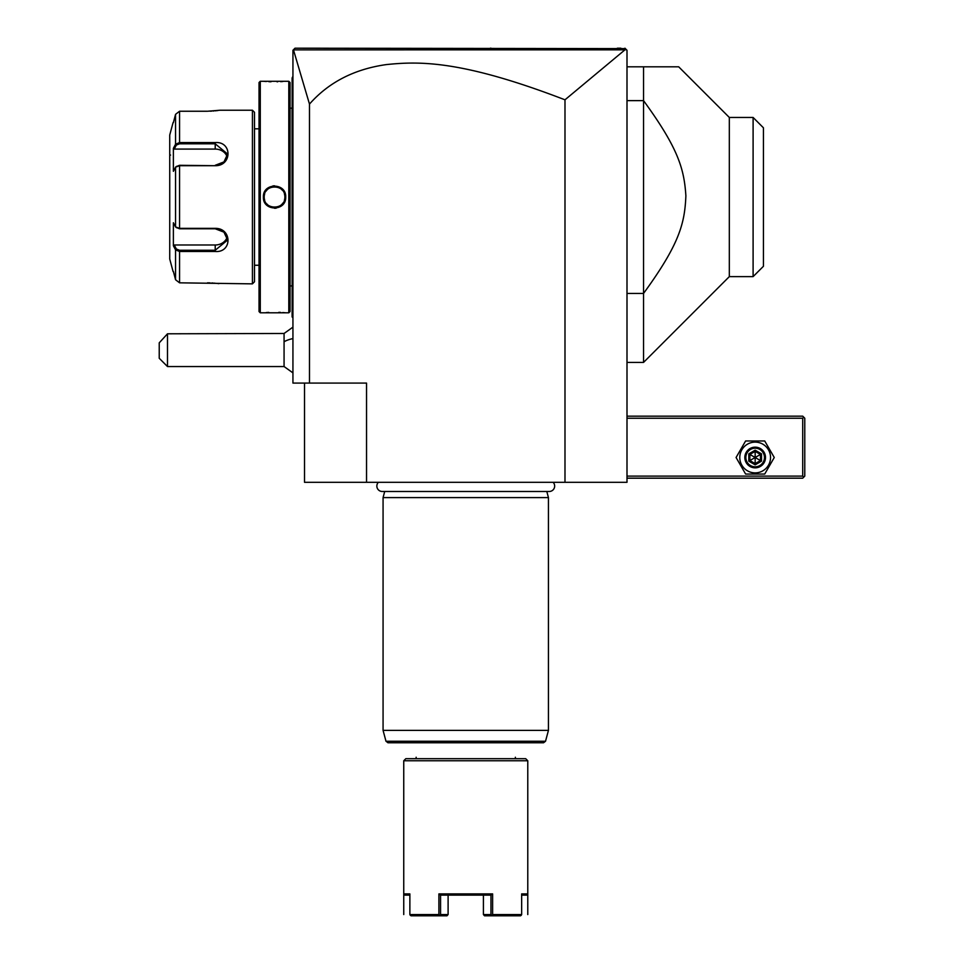 <?xml version="1.0" encoding="UTF-8"?>
<svg xmlns="http://www.w3.org/2000/svg" width="964" height="964" viewBox="0 0 964 964"><rect width="100%" height="100%" fill="white"/><g stroke="black" fill="none" stroke-linecap="round" stroke-linejoin="round"><path stroke-width="1.45" d="M624.949 49.839L564.988 99.81C461.973 60.166 419.364 61.154 386.239 64.6C354.294 69.143 328.7 82.302 309.48 104.088L293.466 49.863L624.949 49.839L626.371 49.646L624.937 48.2L626.998 50.273L626.998 482.313L304.516 482.313L304.516 383.082M564.988 99.81L564.988 482.313M309.48 104.088L309.48 383.082L292.935 383.082L292.935 50.273L295.008 48.2L625.347 48.61M309.48 383.082L366.537 383.082L366.537 482.313M293.466 49.863L293.972 49.236M620.876 48.2L617.322 48.2M491.05 48.2L490.327 48.2M320.096 48.2L301.575 48.2L320.096 48.2M626.371 49.646L624.937 48.2M292.935 372.875L284.067 366.549L284.067 333.472L292.935 327.145M167.495 366.549L159.229 358.283L159.229 342.847L167.495 333.797L167.495 366.549L284.067 366.549M167.495 333.797L284.067 333.472M292.935 190.956L292.116 191.041L292.116 78.241M292.935 77.144L292.116 77.964L292.935 76.313M292.116 191.041L292.116 203.03L292.935 203.115M292.935 317.759L292.116 316.939L292.116 203.03M292.116 316.108L292.935 316.939M290.043 108.161L292.032 108.161L292.116 286.754M290.043 285.922L292.032 285.922M290.043 311.565L290.043 82.518L288.802 81.277L260.28 81.277L260.28 312.806L288.802 312.806L290.043 311.565M263.437 81.277L264.172 81.35M264.558 81.386L266.257 81.518M268.884 81.687L271.017 81.771M277.042 81.795L277.656 81.783M280.657 81.663L282.777 81.518M285.368 312.77L284.561 312.697M284.031 312.649L282.789 312.553M280.596 312.42L278.813 312.336M268.775 312.396L266.293 312.553M274.547 208.284L276.186 208.164M274.547 185.799L272.896 185.919M288.802 312.806L288.802 81.277M285.706 197.042C286.344 211.574 262.726 211.538 263.377 197.042C262.738 182.509 286.368 182.545 285.706 197.042L284.874 197.042C285.525 210.369 263.57 210.369 264.208 197.042C263.57 183.702 285.513 183.702 284.874 197.042A10.339 10.339 0 0 0 284.862 196.415M260.28 312.806L259.039 311.565L259.039 82.518L260.28 81.277M254.496 128.815L254.496 281.789L254.496 112.282L254.496 128.815L259.039 128.815M254.496 265.257L259.039 265.257M176.364 227.54L179.557 228.781L215.213 228.781L223.961 232.155L227.612 240.036L215.213 250.266L179.557 250.266L176.364 249.025L175.556 249.881L173.375 245.736L173.375 222.756L175.556 226.902L179.557 228.36L215.213 228.36C232.191 228.07 232.288 252.869 215.213 251.496L179.557 251.496L175.556 249.881L175.556 279.741L173.375 271.462L175.556 279.741L179.557 282.826L252.423 283.862L254.496 281.789M252.423 283.862L252.423 110.221L254.496 112.282M218.828 283.657L217.96 283.549M217.249 283.452L216.418 283.356M215.249 283.235L214.02 283.127M213.02 283.042L211.803 282.97M210.128 282.886L207.477 282.826M252.423 110.221L220.178 110.221L207.477 111.246M210.152 111.185L211.767 111.113M213.08 111.029L213.972 110.956M215.249 110.836L216.37 110.727M217.249 110.619L217.924 110.535M207.007 142.576L179.557 142.576L179.557 111.246L206.947 111.246L179.557 111.246L175.556 114.342L173.375 122.621L175.556 114.342L175.556 144.202L173.966 147.227M179.557 282.826L179.557 251.496L207.007 251.496M215.213 165.712L179.557 165.712L175.556 167.17L173.375 171.315L173.375 148.335L175.556 144.202L179.557 142.576L215.213 142.576C232.228 141.19 232.264 165.965 215.213 165.712L179.557 165.29L176.364 166.531M176.46 227.697L175.556 226.902L175.556 167.17L176.46 166.374M176.364 249.025L174.231 244.989L173.628 246.218M173.966 246.844L175.159 249.122M173.628 147.866L174.231 149.083L215.213 149.083A12.399 10.737 180 0 1 227.167 156.951M173.062 122.621L169.736 135.02L169.736 259.051L173.062 271.462M175.556 144.202L176.364 145.046L179.557 143.805L215.213 143.805L227.612 154.035L223.961 161.916L215.213 165.29M227.167 237.12A12.399 10.737 0 0 1 215.213 244.989L174.231 244.989M170.568 155.071A0.831 0.831 0 0 1 169.736 154.252M174.231 149.083L176.364 145.046M284.802 195.8A10.339 10.339 0 0 0 284.705 195.186M284.585 194.571A10.339 10.339 0 0 0 284.416 193.969M282.283 190.185A10.339 10.339 0 0 0 281.392 189.305M276.403 186.871A10.339 10.339 0 0 0 275.788 186.775L276.403 186.871M274.62 186.703L275.162 186.715A10.339 10.339 0 0 0 273.921 186.715L274.547 186.703M273.294 186.775A10.339 10.339 0 0 0 272.679 186.871M272.077 187.004A10.339 10.339 0 0 0 271.474 187.173M269.402 188.064L269.739 187.884A10.339 10.339 0 0 0 268.173 188.896L268.679 188.534M267.691 189.305A10.339 10.339 0 0 0 266.028 191.173M264.678 193.969A10.339 10.339 0 0 0 264.51 194.571L264.678 193.969M264.377 195.186A10.339 10.339 0 0 0 264.281 195.8L264.377 195.186M264.22 196.415A10.339 10.339 0 0 0 264.208 197.042L264.22 197.56M284.874 197.162L284.874 197.042A10.339 10.339 0 0 1 284.862 197.656M284.802 198.283A10.339 10.339 0 0 1 284.705 198.897M284.585 199.5A10.339 10.339 0 0 1 284.416 200.102L284.561 199.596M283.055 202.91A10.339 10.339 0 0 1 281.392 204.778L281.85 204.344M280.922 205.175A10.339 10.339 0 0 1 279.343 206.188L279.885 205.886M276.403 207.2A10.339 10.339 0 0 1 275.788 207.296M274.547 207.368L275.162 207.356A10.339 10.339 0 0 1 273.921 207.356L274.463 207.368M273.294 207.296A10.339 10.339 0 0 1 272.679 207.2L273.294 207.296M272.077 207.079A10.339 10.339 0 0 1 271.474 206.911L272.077 207.079M267.691 204.778A10.339 10.339 0 0 1 266.799 203.886M264.678 200.102A10.339 10.339 0 0 1 264.51 199.5M264.377 198.897A10.339 10.339 0 0 1 264.281 198.283M264.22 197.656A10.339 10.339 0 0 1 264.208 197.042L264.208 196.945M626.998 418.231L802.711 418.231L802.711 476.108L803.747 477.144L802.711 478.18L626.998 478.18M802.711 476.108L626.998 476.108M802.711 418.231L803.747 417.195L802.711 416.159L626.998 416.159M803.747 477.144L804.771 476.108L804.771 418.231L803.747 417.195M736.074 457.502L745.618 474.047L764.717 474.047L774.261 457.502L764.717 440.97L745.618 440.97L736.074 457.502M739.786 457.502A15.376 15.376 0 0 0 755.161 472.878A15.376 15.376 0 0 0 770.537 457.502A15.376 15.376 0 0 0 755.161 442.127A15.376 15.376 0 0 0 739.786 457.502M765.5 457.502A10.339 10.339 0 0 0 755.161 447.163A10.339 10.339 0 0 0 744.835 457.502A10.339 10.339 0 0 0 755.161 467.841A10.339 10.339 0 0 0 765.5 457.502M764.464 457.502A9.303 9.303 0 0 1 755.161 466.805A9.303 9.303 0 0 1 745.859 457.502A9.303 9.303 0 0 1 755.161 448.2A9.303 9.303 0 0 1 764.464 457.502M748.811 453.839L748.811 461.166L755.161 464.841L761.512 461.166L760.451 460.563L760.451 454.454L755.161 451.393L749.871 454.454L749.871 460.563L755.161 463.612L760.451 460.563L755.161 457.502L755.161 450.176L748.811 453.839L755.161 457.502L760.451 454.454L761.512 453.839L755.161 450.176M755.161 464.841L755.161 457.502L748.811 461.166M626.998 66.805L678.68 66.805L729.326 117.451L734.701 117.451M626.998 293.442L643.542 293.442L643.542 362.416L729.326 276.62L729.326 117.451L753.101 117.451L763.428 127.79L753.197 117.56M626.998 100.63L643.542 100.63L643.542 293.442C679.644 243.856 684.729 223.311 685.886 195.812C684.127 169.23 678.656 148.805 643.542 100.63L643.542 66.805M729.326 276.62L753.101 276.62L753.101 117.451M763.428 127.79L763.428 266.293L753.101 276.62M378.37 482.313A5.41 5.41 0 0 0 382.262 491.483L549.251 491.483A5.41 5.41 0 0 0 553.143 482.313M384.708 491.483L383.07 497.605L383.07 730.375L548.444 730.375L548.444 497.605L383.07 497.605M546.805 491.483L548.444 497.605M545.528 741.244L385.986 741.244L387.986 742.774L543.539 742.774L545.528 741.244L548.444 730.375M515.366 757.246L515.366 758.692M416.147 757.246L416.147 758.692M526.332 893.893L521.657 893.893L521.657 914.559L492.616 914.559L492.616 893.893L438.897 893.893L438.897 914.559L409.869 914.559L409.869 893.893L403.747 893.893L403.747 760.765L405.808 758.692L525.705 758.692L527.778 760.765L527.778 893.893L527.778 760.765L403.747 760.765L403.747 914.559M521.657 893.893L527.778 893.893L526.537 895.122L521.657 895.122M409.869 893.893L405.519 893.893M409.869 895.122L404.976 895.122L403.747 893.893M409.869 914.559L410.17 915.185M438.897 893.893L440.56 895.134L440.56 914.559L448.103 914.559L446.983 915.8L439.427 915.8L438.897 914.559M439.427 915.8L410.977 915.8M440.56 914.559L439.729 915.185M448.103 914.559L448.103 895.134L440.56 895.134L490.965 895.122L492.616 893.893M492.616 914.559L491.785 915.185L490.953 914.559L490.965 895.134L483.41 895.122L483.41 914.559L484.543 915.8L520.536 915.8L521.657 914.559M491.785 915.185L492.086 915.8M521.355 915.185L520.536 915.8M490.953 914.559L483.41 914.559M284.067 341.738A24.811 12.399 0 0 1 292.935 338.581M292.116 99.882L292.935 99.882M292.116 182.606L292.935 182.606M292.116 211.465L292.935 211.465M292.116 294.201L292.935 294.201M179.557 165.29L179.557 228.781M215.213 251.496L215.213 244.989M179.557 251.496L179.557 250.266M179.557 142.576L179.557 143.805M215.213 142.576L215.213 149.083M263.377 197.042L264.208 197.042M761.512 461.166L761.512 453.839M292.032 108.161L292.116 107.317M626.998 362.416L643.542 362.416M385.986 741.244L383.07 730.375M527.778 893.893L527.778 914.559"/></g></svg>
